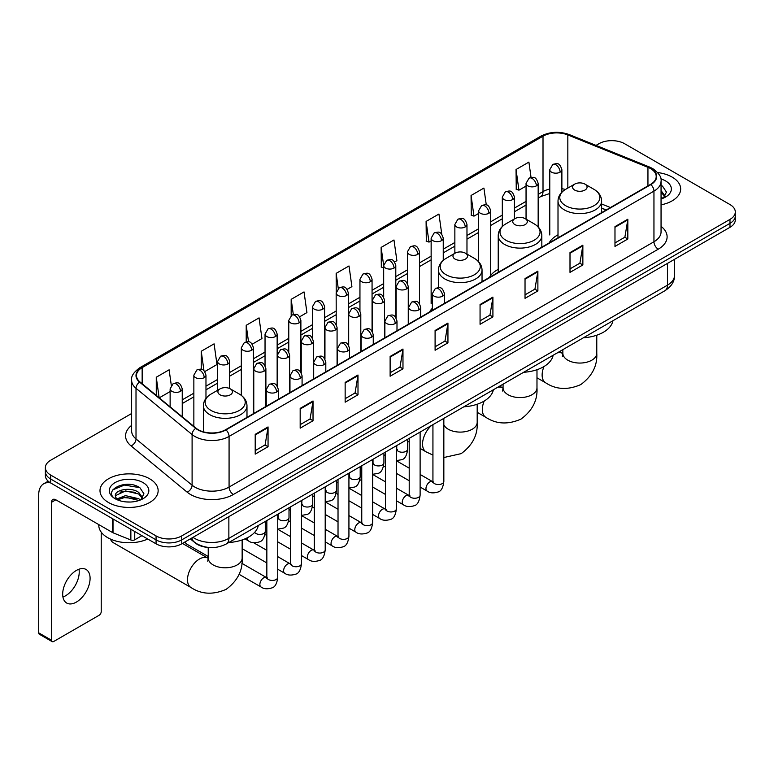 <?xml version="1.0" encoding="UTF-8"?>
<svg xmlns="http://www.w3.org/2000/svg" width="774" height="774" viewBox="0 0 774 774"><rect width="100%" height="100%" fill="white"/><g stroke="black" fill="none" stroke-linecap="round" stroke-linejoin="round"><path stroke-width="1.16" d="M432.337 308.294A32.102 18.537 0 0 0 429.57 311.97M498.224 269.342A32.102 18.537 0 0 0 489.362 277.45M558.006 234.822A32.102 18.537 0 0 0 549.153 242.93M606.148 210.025L601.621 208.196M208.97 547.479A18.17 10.488 180 0 1 195.358 543.029L190.317 538.878M131.628 413.51L50.697 460.24A18.17 10.488 0 0 0 45.366 467.66L45.366 475.575A18.17 10.488 0 0 0 50.697 482.986L156.058 543.822A18.17 10.488 0 0 0 181.755 543.822L729.979 227.304A18.17 10.488 0 0 0 735.3 219.884L735.3 215.927A18.17 10.488 0 0 1 729.979 223.347A18.17 10.488 0 0 0 735.3 215.927L735.3 211.97A18.17 10.488 0 0 0 729.979 204.559L624.618 143.722A18.17 10.488 0 0 0 598.921 143.722L596.019 145.396M45.366 467.66A18.17 10.488 0 0 0 50.697 475.072L156.058 535.908A18.17 10.488 0 0 0 181.755 535.908L181.755 539.865L729.979 223.347L181.755 539.865A18.17 10.488 0 0 1 156.058 539.865A18.17 10.488 0 0 0 181.755 539.865L181.755 543.822M50.697 475.072L50.697 479.029L156.058 539.865L50.697 479.029A18.17 10.488 0 0 1 45.366 471.618A18.17 10.488 0 0 0 50.697 479.029L50.697 482.986M672.161 177.111A29.073 16.786 0 0 0 657.639 172.554A29.073 16.786 0 0 1 672.161 177.111A29.073 16.786 0 0 1 680.675 188.972A29.073 16.786 0 0 0 672.161 177.111M149.634 478.787A29.073 16.786 0 0 0 117.948 475.149A29.073 16.786 0 0 0 100.001 490.658A29.073 16.786 0 0 0 108.515 502.519A29.073 16.786 0 0 0 140.2 506.157A29.073 16.786 0 0 0 158.148 490.658A29.073 16.786 0 0 0 149.634 478.787A29.073 16.786 0 0 0 117.948 475.149A29.073 16.786 0 0 0 100.001 490.658A29.073 16.786 0 0 0 108.515 502.519A29.073 16.786 0 0 0 140.2 506.157A29.073 16.786 0 0 0 158.148 490.658A29.073 16.786 0 0 0 149.634 478.787M650.528 168.577A19.379 11.194 180 0 1 656.207 176.491A19.379 11.194 180 0 1 650.528 184.396L225.65 429.696A19.379 11.194 180 0 1 196.074 428.206L139.978 381.959A19.379 11.194 180 0 1 136.476 375.535A19.379 11.194 180 0 1 142.155 367.621L543.009 136.185A19.379 11.194 180 0 1 567.835 134.937L647.944 167.319A19.379 11.194 180 0 1 650.528 168.577M650.866 168.374A19.863 11.475 0 0 0 648.215 167.087L568.106 134.705A19.863 11.475 0 0 0 542.671 135.992L141.806 367.427A19.863 11.475 0 0 0 139.581 382.114L195.677 428.361A19.863 11.475 0 0 0 225.998 429.899L650.866 184.599A19.863 11.475 0 0 0 650.866 168.374M255.207 434.349L255.207 454.135L268.056 446.714L268.056 426.929L255.207 434.349M255.207 450.623L265.105 444.905L268.007 427.587A4.847 2.796 -120 0 0 268.056 426.929M265.018 444.953L268.056 446.714M300.177 408.382L300.177 428.167L313.025 420.746L313.025 400.971L300.177 408.382M300.177 424.655L310.074 418.947L312.977 401.619A4.847 2.796 -120 0 0 313.025 400.971M309.987 418.995L313.025 420.746M345.146 382.424L345.146 402.199L357.994 394.788L357.994 375.003L345.146 382.424M345.146 398.697L355.043 392.979L357.946 375.661A4.847 2.796 -120 0 0 357.994 375.003M354.956 393.028L357.994 394.788M390.125 356.456L390.125 376.241L402.973 368.821L402.973 349.035L390.125 356.456M390.125 372.729L400.013 367.011L402.915 349.693A4.847 2.796 -120 0 0 402.973 349.035M399.926 367.07L402.973 368.821M614.982 226.637L614.982 246.422L627.83 239.002L627.83 219.216L614.982 226.637M614.982 242.91L624.879 237.192L627.772 219.874A4.847 2.796 -120 0 0 627.83 219.216M624.792 237.241L627.83 239.002M570.003 252.605L570.003 272.38L582.861 264.96L582.861 245.184L570.003 252.605M570.003 268.868L579.9 263.16L582.803 245.842A4.847 2.796 -120 0 0 582.861 245.184M579.813 263.208L582.861 264.96M525.033 278.563L525.033 298.348L537.882 290.927L537.882 271.142L525.033 278.563M525.033 294.836L534.931 289.128L537.833 271.8A4.847 2.796 -120 0 0 537.882 271.142M534.844 289.176L537.882 290.927M480.064 304.53L480.064 324.306L492.912 316.895L492.912 297.11L480.064 304.53M480.064 320.804L489.961 315.086L492.864 297.767A4.847 2.796 -120 0 0 492.912 297.11M489.874 315.134L492.912 316.895M435.094 330.488L435.094 350.274L447.943 342.853L447.943 323.077L435.094 330.488M435.094 346.762L444.992 341.053L447.885 323.735A4.847 2.796 -120 0 0 447.943 323.077M444.905 341.102L447.943 342.853M661.054 204.849A29.073 16.786 0 0 0 680.675 188.972A29.073 16.786 0 0 1 661.054 204.849M181.755 535.908L729.979 219.39A18.17 10.488 0 0 0 735.3 211.97M252.237 344.169L261.96 338.548L259.058 317.882L246.209 325.303L246.209 341.827M204.781 371.568L216.991 364.515L214.088 343.849L201.24 351.261L201.24 369.266M171.296 385.307L169.119 369.808L156.271 377.228L156.271 395.388M394.605 261.97L396.878 260.654L393.976 239.988L381.127 247.409L381.33 267.069M441.78 234.232L438.945 214.021L426.097 221.441L426.31 241.101M486.285 204.955L483.914 188.063L471.066 195.483L471.279 215.143M531.041 177.42L528.894 162.095L516.045 169.516L516.248 189.175M299.693 316.769L306.93 312.59L304.037 291.914L291.179 299.335L291.179 315.54M347.149 289.37L351.909 286.622L349.006 265.956L336.158 273.367L336.226 293.114M336.226 324.48L336.158 292.959M336.158 273.367L338.267 288.441M383.681 267.949L381.127 266.991M381.127 247.409L383.681 265.588A6.057 3.493 0 0 0 385.452 268.056A6.057 3.493 0 0 0 394.014 268.056A6.057 3.493 0 0 0 395.795 265.579C393.337 257.81 390.947 259.358 386.71 260.335A6.057 3.493 60 0 1 389.738 260.635A6.057 3.493 -120 0 1 394.014 268.056M426.097 221.441L428.999 242.117L431.137 240.878M428.999 242.117L426.097 241.024M471.066 195.483L473.969 216.149L478.593 213.479M473.969 216.149L471.066 215.066M516.045 169.516L518.938 190.181L526.049 186.079M518.938 190.181L516.045 189.098M291.179 299.335L293.317 314.515M246.209 325.303L248.531 341.827M201.24 351.261L203.968 370.669M159.25 397.846L170.125 391.567M156.271 377.228L159.154 397.759M661.054 196.896L662.873 198.338M661.054 198.473L661.567 198.821M661.054 190.617L665.214 196.199M661.054 192.184L664.905 196.606M661.054 198.986A19.747 11.397 0 0 0 665.563 197.041A19.747 11.397 0 0 0 665.563 180.913A19.747 11.397 0 0 0 660.822 178.9M663.347 198.134L666.443 192.068L662.525 186.166M661.054 185.431L662.263 185.992M574.676 190.065A7.266 4.199 0 0 0 584.951 190.065A7.266 4.199 0 0 0 584.951 184.125L593.977 189.34A20.027 11.562 0 0 1 593.977 205.691A20.027 11.562 0 0 1 565.649 205.691A20.027 11.562 0 0 1 565.649 189.34C560.715 192.271 558.17 196.161 558.006 201.017A21.807 12.587 0 0 0 564.401 209.918A21.807 12.587 0 0 0 588.163 212.647A21.807 12.587 0 0 0 601.621 201.017C601.456 196.161 598.912 192.271 593.977 189.34L584.951 184.125A7.266 4.199 0 0 0 574.676 184.125A7.266 4.199 0 0 0 574.676 190.065M583.432 337.774A33.311 19.234 0 0 0 612.931 320.736M514.884 224.586A7.266 4.199 0 0 0 525.169 224.586A7.266 4.199 0 0 0 525.169 218.645L534.186 223.86A20.027 11.562 0 0 1 534.186 240.211A20.027 11.562 0 0 1 505.857 240.211A20.027 11.562 0 0 1 505.857 223.86C500.923 226.792 498.379 230.681 498.224 235.538A21.807 12.587 0 0 0 504.609 244.439A21.807 12.587 0 0 0 528.371 247.167A21.807 12.587 0 0 0 541.829 235.538C541.665 230.681 539.12 226.792 534.186 223.86L525.169 218.645A7.266 4.199 0 0 0 514.884 218.645A7.266 4.199 0 0 0 514.884 224.586M523.64 372.284A33.311 19.234 0 0 0 553.139 355.256M455.093 259.106A7.266 4.199 0 0 0 465.377 259.106A7.266 4.199 0 0 0 465.377 253.166L474.394 258.381A20.027 11.562 0 0 1 474.394 274.731A20.027 11.562 0 0 1 446.066 274.731A20.027 11.562 0 0 1 446.066 258.381C441.132 261.312 438.587 265.201 438.432 270.049A21.807 12.587 0 0 0 444.818 278.959A21.807 12.587 0 0 0 468.58 281.688A21.807 12.587 0 0 0 482.038 270.049C481.883 265.201 479.329 261.312 474.394 258.381L465.377 253.166A7.266 4.199 0 0 0 455.093 253.166A7.266 4.199 0 0 0 455.093 259.106M463.849 406.805A33.311 19.234 0 0 0 493.348 389.777M110.459 539.062A16.96 9.791 120 0 0 113.314 542.68L191.004 587.534A16.96 9.791 -60 0 1 188.401 573.95A16.96 9.791 -60 0 1 199.489 559.002A16.96 9.791 -60 0 1 207.964 558.16L208.216 558.306M220.039 394.808A7.266 4.199 0 0 0 230.323 394.808A7.266 4.199 0 0 0 230.323 388.877L239.35 394.082A20.027 11.562 0 0 1 239.35 410.443A20.027 11.562 0 0 1 211.021 410.443A20.027 11.562 0 0 1 211.021 394.082C206.087 397.014 203.533 400.903 203.378 405.76A21.807 12.587 0 0 0 209.764 414.661A21.807 12.587 0 0 0 233.525 417.389A21.807 12.587 0 0 0 246.983 405.76C246.829 400.903 244.284 397.014 239.35 394.082L230.323 388.877A7.266 4.199 0 0 0 220.039 388.877A7.266 4.199 0 0 0 220.039 394.808M228.794 542.516A33.311 19.234 0 0 0 258.303 525.478M208.225 556.496L186.524 543.967A5.447 3.144 -60 0 1 185.837 543.29A5.447 3.144 -60 0 1 185.402 541.713M78.977 569.219A19.379 11.194 -60 0 1 65.519 595.806A19.379 11.194 -60 0 1 62.936 597.015M76.394 602.075A19.379 11.194 120 0 0 89.049 584.999A19.379 11.194 120 0 0 86.078 569.471A19.379 11.194 120 0 0 76.394 570.428A19.379 11.194 120 0 0 63.729 587.505A19.379 11.194 120 0 0 66.699 603.043A19.379 11.194 120 0 0 76.394 602.075M134.744 531.515L134.744 539.797L141.923 535.656M50.484 482.87A24.226 13.99 -120 0 0 43.721 483.769A24.226 13.99 -120 0 0 38.7 494.857L38.7 632.842L51.548 640.262L51.548 502.278A6.057 3.493 60 0 1 52.806 499.501A6.057 3.493 60 0 1 55.834 499.801L112.607 532.58L112.607 518.735M51.548 640.262A3.028 1.751 120 0 0 52.177 641.646L39.329 634.225A3.028 1.751 -60 0 1 38.7 632.842M52.177 641.646A3.028 1.751 120 0 0 53.687 641.491L99.091 615.282A3.028 1.751 120 0 0 101.23 611.576L101.23 532.154M134.744 539.797A3.028 1.751 180 0 1 130.864 540L113.014 532.783A3.028 1.751 180 0 1 112.607 532.58M98.782 524.608L98.782 525.275A30.283 17.483 0 0 0 107.654 537.64A30.283 17.483 0 0 0 147.766 539.033M125.785 501.9L130.351 502.026M116.71 498.998L125.533 495.631L138.749 498.727L140.355 500.014M117.522 499.849L125.533 497.208L139.039 500.497M116.855 499.607L115.432 496.289A13.69 7.904 0 0 0 117.648 499.956M142.687 497.876L138.749 492.448C130.535 486.314 113.633 490.097 115.432 496.289L115.384 495.689M115.471 496.482L115.848 495.466L125.533 490.929L138.749 494.015L142.377 498.292M140.82 499.82L143.916 493.744L139.997 487.852C126.143 477.887 101.529 491.016 115.742 499.056L116.448 499.491M143.035 482.589A19.747 11.397 0 0 0 115.113 482.589A19.747 11.397 0 0 0 115.113 498.717A19.747 11.397 0 0 0 143.035 498.717A19.747 11.397 0 0 0 143.035 482.589M112.859 489.826L124.45 485.066L139.736 487.668M120.096 492.138L124.45 491.355L135.363 492.283M120.096 498.417L124.45 497.634L135.363 498.562M192.978 537.34A24.226 13.99 0 0 0 194.603 538.375A24.226 13.99 0 0 0 228.862 538.375L667.449 285.171A24.226 13.99 0 0 0 674.541 275.273C674.715 281.291 671.522 286.438 664.934 290.714L226.356 543.929A12.113 6.995 60 0 0 228.862 538.375L228.862 516.616M667.449 263.402L667.449 285.171A12.113 6.995 60 0 1 664.934 290.714M191.991 537.911A12.113 8.098 129.5 0 0 194.1 541.848L190.423 538.81M729.979 227.304L729.979 219.39M156.058 543.822L156.058 535.908M661.054 226.337A30.283 17.483 180 0 1 658.239 249.189L233.361 494.489A6.057 3.493 60 0 1 229.075 487.069L653.953 241.769A24.226 13.99 0 0 0 661.054 231.881L661.054 181.232A24.226 13.99 180 0 1 653.953 191.13A6.057 3.493 -120 0 0 650.866 184.599M233.361 494.489A30.283 17.483 180 0 1 190.53 494.489A30.283 17.483 180 0 1 187.144 492.148L131.048 445.901A30.283 17.483 180 0 1 131.628 425.381M194.816 487.069A24.226 13.99 0 0 0 229.075 487.069L229.075 436.43A24.226 13.99 180 0 1 192.097 434.553L136.011 388.306A24.226 13.99 180 0 1 131.628 380.286L131.628 430.924A24.226 13.99 0 0 0 136.011 438.955L192.097 485.201A24.226 13.99 0 0 0 194.816 487.069M661.054 181.232C661.857 177.449 659.071 173.231 652.705 168.568L649.512 167.029A6.057 2.835 112 0 0 648.215 167.087M649.512 167.029L569.403 134.637C559.37 131.087 549.85 131.609 540.832 136.185A6.057 3.493 60 0 1 542.671 135.992M141.806 367.427A6.057 3.493 -120 0 0 139.978 367.621C133.689 372.139 130.903 376.358 131.628 380.286M139.581 382.114A6.057 4.054 129.5 0 0 136.011 388.306L136.011 438.955A6.057 4.054 -50.5 0 1 131.048 445.901M569.403 134.637A6.057 2.835 112 0 0 568.106 134.705M195.677 428.361A6.057 4.054 129.5 0 0 192.097 434.553L192.097 485.201A6.057 4.054 -50.5 0 1 187.144 492.148M225.998 429.899A6.057 3.493 60 0 1 229.075 436.43L653.953 191.13L653.953 241.769A6.057 3.493 60 0 0 658.239 249.189M142.155 367.621L142.155 383.749M647.944 167.319L647.944 185.895M567.835 134.937L567.835 188.082M610.434 207.548L601.621 203.988M565.397 189.485A19.379 11.194 0 0 0 561.885 188.711M549.772 189.05A19.379 11.194 0 0 0 543.009 191.584L538.162 194.38M543.009 136.185L543.009 191.584A10.904 6.298 60 0 1 540.755 196.577L538.162 198.067M526.049 201.375L514.429 208.08M502.316 215.075L490.706 221.78M478.593 228.775L466.974 235.48M454.86 242.475L443.25 249.18M431.137 256.175L419.518 262.879M407.405 269.874L395.795 276.579M383.681 283.574L372.062 290.279M359.949 297.264L348.339 303.969M336.226 310.964L324.606 317.669M312.493 324.664L300.883 331.369M288.77 338.364L277.15 345.069M265.037 352.064L253.427 358.768M241.314 365.763L229.694 372.468M217.581 379.463L205.971 386.168M193.858 393.163L182.238 399.868M435.094 331.117L447.885 323.735M480.064 305.159L492.864 297.767M525.033 279.191L537.833 271.8M570.003 253.224L582.803 245.842M614.982 227.266L627.772 219.874M390.125 357.085L402.915 349.693M345.146 383.043L357.946 375.661M300.177 409.011L312.977 401.619M255.207 434.978L268.007 427.587M596.773 335.2L596.773 353.273A16.96 9.791 180 0 1 591.81 360.191A16.96 9.791 180 0 1 567.826 360.191A16.96 9.791 180 0 1 562.853 353.273L562.398 356.524M557.106 352.973A16.96 9.791 -60 0 1 562.601 353.418L562.853 353.563M596.773 353.273C597.509 365.725 592.168 376.164 580.771 384.591C567.768 390.251 556.061 389.651 545.641 382.791A16.96 9.791 -60 0 1 543.996 366.528M536.982 369.72L536.982 387.784A16.96 9.791 180 0 1 532.019 394.711A16.96 9.791 180 0 1 508.034 394.711A16.96 9.791 180 0 1 503.061 387.784L502.607 391.034M497.314 387.493A16.96 9.791 -60 0 1 502.81 387.938L503.061 388.084M536.982 387.784C537.717 400.245 532.377 410.684 520.979 419.111C507.986 424.771 496.269 424.171 485.849 417.312A16.96 9.791 -60 0 1 484.205 401.048M477.19 404.241L477.19 422.304A16.96 9.791 180 0 1 472.227 429.231A16.96 9.791 180 0 1 448.243 429.231A16.96 9.791 180 0 1 443.841 424.82M432.937 455.112L426.058 451.832A16.96 9.791 -60 0 1 422.972 440.174A16.96 9.791 -60 0 1 431.553 425.458M242.146 539.952L242.146 558.015A16.96 9.791 180 0 1 237.173 564.933A16.96 9.791 180 0 1 213.189 564.933A16.96 9.791 180 0 1 208.225 558.015L207.771 561.266M442.67 296.142A6.057 3.493 0 0 0 444.45 293.675C441.993 285.906 439.603 287.454 435.365 288.431A6.057 3.493 60 0 1 438.394 288.731A6.057 3.493 -120 0 1 442.67 296.142A6.057 3.493 0 0 1 434.108 296.142A6.057 3.493 0 0 1 432.337 293.675L435.365 288.431M420.118 487.039L427.103 491.074A5.447 3.144 -60 0 1 426.261 486.711A5.447 3.144 -60 0 1 429.822 481.902A5.447 3.144 -60 0 1 430.063 481.767A5.447 3.144 -60 0 1 432.55 481.631L420.118 474.452M433.256 482.183L432.763 482.589L432.937 481.409A5.447 3.144 -0 0 0 434.533 483.634A5.447 3.144 -0 0 0 441.993 483.769A5.447 3.144 -0 0 0 443.841 481.409C443.096 487.736 441.132 491.277 437.958 492.012C433.401 493.396 429.783 493.086 427.103 491.074M418.947 309.842A6.057 3.493 0 0 0 420.717 307.375C418.26 299.606 415.87 301.154 411.633 302.121A6.057 3.493 60 0 1 414.661 302.421A6.057 3.493 -120 0 1 418.947 309.842A6.057 3.493 0 0 1 410.375 309.842A6.057 3.493 0 0 1 408.604 307.375L411.633 302.121M396.385 500.739L403.37 504.774A5.447 3.144 -60 0 1 402.538 500.401A5.447 3.144 -60 0 1 406.098 495.602A5.447 3.144 -60 0 1 406.34 495.466A5.447 3.144 -60 0 1 408.827 495.331L396.385 488.152M409.523 495.882L409.04 496.289L409.214 495.108A5.447 3.144 -0 0 0 410.81 497.334A5.447 3.144 -0 0 0 418.27 497.469A5.447 3.144 -0 0 0 420.118 495.108C419.363 501.436 417.409 504.977 414.235 505.712C409.678 507.096 406.06 506.786 403.37 504.774M395.214 323.542A6.057 3.493 0 0 0 396.994 321.075C394.537 313.306 392.147 314.844 387.909 315.821A6.057 3.493 60 0 1 390.938 316.121A6.057 3.493 -120 0 1 395.214 323.542A6.057 3.493 0 0 1 386.652 323.542A6.057 3.493 0 0 1 384.881 321.075L387.909 315.821M372.662 514.439L379.647 518.474A5.447 3.144 -60 0 1 378.805 514.1A5.447 3.144 -60 0 1 382.366 509.302A5.447 3.144 -60 0 1 382.608 509.166A5.447 3.144 -60 0 1 385.094 509.031L372.662 501.852M385.8 509.582L385.307 509.979L385.481 508.808A5.447 3.144 -0 0 0 387.077 511.034A5.447 3.144 -0 0 0 394.537 511.169A5.447 3.144 -0 0 0 396.385 508.808C395.64 515.136 393.676 518.677 390.502 519.412C385.945 520.796 382.327 520.486 379.647 518.474M371.491 337.241A6.057 3.493 0 0 0 373.262 334.774C370.804 326.996 368.414 328.544 364.177 329.521A6.057 3.493 60 0 1 367.205 329.821A6.057 3.493 -120 0 1 371.491 337.241A6.057 3.493 0 0 1 362.929 337.241A6.057 3.493 0 0 1 361.148 334.774L364.177 329.521M348.929 528.139L355.914 532.173A5.447 3.144 -60 0 1 355.082 527.8A5.447 3.144 -60 0 1 358.643 523.001A5.447 3.144 -60 0 1 358.884 522.866A5.447 3.144 -60 0 1 361.371 522.731L348.929 515.552M362.068 523.282L361.584 523.679L361.758 522.508A5.447 3.144 -0 0 0 363.354 524.733A5.447 3.144 -0 0 0 370.814 524.869A5.447 3.144 -0 0 0 372.662 522.508C371.907 528.836 369.953 532.367 366.779 533.112C362.222 534.495 358.604 534.186 355.914 532.173M347.758 350.941A6.057 3.493 0 0 0 349.538 348.464C347.081 340.695 344.691 342.243 340.454 343.221A6.057 3.493 60 0 1 343.482 343.521A6.057 3.493 -120 0 1 347.758 350.941A6.057 3.493 0 0 1 339.196 350.941A6.057 3.493 0 0 1 337.425 348.464L340.454 343.221M325.206 541.839L332.191 545.873A5.447 3.144 -60 0 1 331.349 541.5A5.447 3.144 -60 0 1 334.91 536.701A5.447 3.144 -60 0 1 335.152 536.566A5.447 3.144 -60 0 1 337.638 536.43L325.206 529.252M338.344 536.982L337.851 537.379L338.025 536.208A5.447 3.144 -0 0 0 339.622 538.433A5.447 3.144 -0 0 0 347.081 538.569A5.447 3.144 -0 0 0 348.929 536.208C348.184 542.535 346.22 546.067 343.046 546.812C338.49 548.195 334.871 547.886 332.191 545.873M324.035 364.641A6.057 3.493 0 0 0 325.806 362.164C323.348 354.395 320.958 355.943 316.721 356.92A6.057 3.493 60 0 1 319.749 357.22A6.057 3.493 -120 0 1 324.035 364.641A6.057 3.493 0 0 1 315.473 364.641A6.057 3.493 0 0 1 313.693 362.164L316.721 356.92M301.473 555.539L308.458 559.573A5.447 3.144 -60 0 1 307.626 555.2A5.447 3.144 -60 0 1 311.187 550.401A5.447 3.144 -60 0 1 311.429 550.266A5.447 3.144 -60 0 1 313.915 550.13L301.473 542.951M314.612 550.682L314.128 551.078L314.302 549.908A5.447 3.144 -0 0 0 315.898 552.133A5.447 3.144 -0 0 0 323.358 552.268A5.447 3.144 -0 0 0 325.206 549.908C324.451 556.235 322.497 559.766 319.323 560.511C314.766 561.895 311.148 561.585 308.458 559.573M300.302 378.341A6.057 3.493 0 0 0 302.083 375.864C299.625 368.095 297.235 369.643 292.998 370.62A6.057 3.493 60 0 1 296.026 370.92A6.057 3.493 -120 0 1 300.302 378.341A6.057 3.493 0 0 1 291.74 378.341A6.057 3.493 0 0 1 289.969 375.864L292.998 370.62M277.75 569.238L284.735 573.273A5.447 3.144 -60 0 1 283.894 568.9A5.447 3.144 -60 0 1 287.454 564.101A5.447 3.144 -60 0 1 287.696 563.965A5.447 3.144 -60 0 1 290.182 563.83L277.75 556.651M290.889 564.381L290.395 564.778L290.569 563.607A5.447 3.144 -0 0 0 292.166 565.833A5.447 3.144 -0 0 0 299.625 565.968A5.447 3.144 -0 0 0 301.473 563.607C300.728 569.935 298.764 573.466 295.591 574.211C291.034 575.595 287.415 575.285 284.735 573.273M276.579 392.041A6.057 3.493 0 0 0 278.35 389.564C275.892 381.795 273.503 383.343 269.265 384.32A6.057 3.493 60 0 1 272.293 384.62A6.057 3.493 -120 0 1 276.579 392.041A6.057 3.493 0 0 1 268.017 392.041A6.057 3.493 0 0 1 266.237 389.564L269.265 384.32M239.079 574.308L261.002 586.973A5.447 3.144 -60 0 1 260.17 582.599A5.447 3.144 -60 0 1 263.731 577.801A5.447 3.144 -60 0 1 263.973 577.665A5.447 3.144 -60 0 1 266.459 577.53L241.856 563.327M267.156 578.072L266.672 578.478L266.846 577.298A5.447 3.144 -0 0 0 268.443 579.523A5.447 3.144 -0 0 0 275.902 579.658A5.447 3.144 -0 0 0 277.75 577.298C276.995 583.635 275.041 587.166 271.868 587.911C267.311 589.295 263.692 588.985 261.002 586.973M406.485 288.954A6.057 3.493 0 0 0 408.256 286.477C405.799 278.708 403.409 280.256 399.171 281.233A6.057 3.493 60 0 1 402.199 281.533A6.057 3.493 -120 0 1 406.485 288.954A6.057 3.493 0 0 1 397.913 288.954A6.057 3.493 0 0 1 396.143 286.477L399.171 281.233M397.062 449.858L396.569 450.265L396.752 449.084A5.447 3.144 -0 0 0 398.349 451.31A5.447 3.144 -0 0 0 405.808 451.445A5.447 3.144 -0 0 0 407.646 449.084C406.901 455.422 404.947 458.953 401.774 459.698L396.385 460.598M382.753 302.644A6.057 3.493 0 0 0 384.533 300.177C382.066 292.408 379.686 293.956 375.438 294.933A6.057 3.493 60 0 1 378.467 295.233A6.057 3.493 -120 0 1 382.753 302.644A6.057 3.493 0 0 1 374.19 302.644A6.057 3.493 0 0 1 372.41 300.177L375.438 294.933M373.329 463.558L372.845 463.965L373.02 462.784A5.447 3.144 -0 0 0 374.616 465.01A5.447 3.144 -0 0 0 382.075 465.145A5.447 3.144 -0 0 0 383.923 462.784C383.178 469.121 381.214 472.653 378.041 473.398L372.662 474.298M359.03 316.343A6.057 3.493 0 0 0 360.8 313.876C358.343 306.107 355.953 307.655 351.715 308.632A6.057 3.493 60 0 1 354.744 308.932A6.057 3.493 -120 0 1 359.03 316.343A6.057 3.493 0 0 1 350.458 316.343A6.057 3.493 0 0 1 348.687 313.876L351.715 308.632M349.606 477.258L349.113 477.664L349.297 476.484A5.447 3.144 -0 0 0 350.893 478.709A5.447 3.144 -0 0 0 358.352 478.845A5.447 3.144 -0 0 0 360.191 476.484C359.446 482.821 357.491 486.353 354.318 487.098L348.929 487.997M335.297 330.043A6.057 3.493 0 0 0 337.077 327.576C334.61 319.807 332.23 321.355 327.983 322.332A6.057 3.493 60 0 1 331.011 322.632A6.057 3.493 -120 0 1 335.297 330.043A6.057 3.493 0 0 1 326.734 330.043A6.057 3.493 0 0 1 324.954 327.576L327.983 322.332M325.873 490.958L325.39 491.364L325.564 490.184A5.447 3.144 -0 0 0 327.16 492.409A5.447 3.144 -0 0 0 334.62 492.545A5.447 3.144 -0 0 0 336.467 490.184C335.723 496.511 333.758 500.052 330.585 500.797L325.206 501.697M311.574 343.743A6.057 3.493 0 0 0 313.344 341.276C310.887 333.507 308.497 335.055 304.259 336.032A6.057 3.493 60 0 1 307.288 336.332A6.057 3.493 -120 0 1 311.574 343.743A6.057 3.493 0 0 1 303.002 343.743A6.057 3.493 0 0 1 301.231 341.276L304.259 336.032M302.15 504.658L301.657 505.064L301.841 503.884A5.447 3.144 -0 0 0 303.437 506.109A5.447 3.144 -0 0 0 310.896 506.244A5.447 3.144 -0 0 0 312.735 503.884C311.99 510.211 310.035 513.752 306.862 514.497L301.473 515.397M287.841 357.443A6.057 3.493 0 0 0 289.621 354.976C287.154 347.207 284.774 348.755 280.527 349.722A6.057 3.493 60 0 1 283.555 350.022A6.057 3.493 -120 0 1 287.841 357.443A6.057 3.493 0 0 1 279.279 357.443A6.057 3.493 0 0 1 277.498 354.976L280.527 349.722M278.417 518.357L277.934 518.764L278.108 517.583A5.447 3.144 -0 0 0 279.704 519.809A5.447 3.144 -0 0 0 287.164 519.944A5.447 3.144 -0 0 0 289.012 517.583C288.267 523.911 286.303 527.452 283.129 528.187L277.75 529.097M264.118 371.143A6.057 3.493 0 0 0 265.888 368.676C263.431 360.907 261.041 362.445 256.804 363.422A6.057 3.493 60 0 1 259.832 363.722A6.057 3.493 -120 0 1 264.118 371.143A6.057 3.493 0 0 1 255.546 371.143A6.057 3.493 0 0 1 253.775 368.676L256.804 363.422M254.685 532.328A5.447 3.144 -0 0 0 255.981 533.509A5.447 3.144 -0 0 0 263.441 533.644A5.447 3.144 -0 0 0 265.279 531.283C264.534 537.611 262.579 541.152 259.406 541.887C254.849 543.28 251.221 542.961 248.541 540.949A5.447 3.144 -60 0 1 247.409 538.452A5.447 3.144 -60 0 1 247.467 537.698M560.115 172.157A6.057 3.493 0 0 0 561.885 169.69C559.428 161.921 557.038 163.469 552.8 164.446A6.057 3.493 60 0 1 555.829 164.746A6.057 3.493 -120 0 1 560.115 172.157A6.057 3.493 0 0 1 551.552 172.157A6.057 3.493 0 0 1 549.772 169.69L552.8 164.446M536.382 185.857A6.057 3.493 0 0 0 538.162 183.39C535.705 175.621 533.315 177.169 529.077 178.136A6.057 3.493 60 0 1 532.106 178.436A6.057 3.493 -120 0 1 536.382 185.857A6.057 3.493 0 0 1 527.82 185.857A6.057 3.493 0 0 1 526.049 183.39L529.077 178.136M512.659 199.557A6.057 3.493 0 0 0 514.429 197.089C511.972 189.32 509.582 190.868 505.345 191.836A6.057 3.493 60 0 1 508.373 192.136A6.057 3.493 -120 0 1 512.659 199.557A6.057 3.493 0 0 1 504.097 199.557A6.057 3.493 0 0 1 502.316 197.089L505.345 191.836M488.926 213.256A6.057 3.493 0 0 0 490.706 210.789C488.249 203.011 485.859 204.559 481.622 205.536A6.057 3.493 60 0 1 484.65 205.836A6.057 3.493 -120 0 1 488.926 213.256A6.057 3.493 0 0 1 480.364 213.256A6.057 3.493 0 0 1 478.593 210.789L481.622 205.536M465.203 226.956A6.057 3.493 0 0 0 466.974 224.479C464.516 216.71 462.126 218.258 457.889 219.236A6.057 3.493 60 0 1 460.917 219.535A6.057 3.493 -120 0 1 465.203 226.956A6.057 3.493 0 0 1 456.641 226.956A6.057 3.493 0 0 1 454.86 224.479L457.889 219.236M441.47 240.656A6.057 3.493 0 0 0 443.25 238.179C440.793 230.41 438.403 231.958 434.166 232.935A6.057 3.493 60 0 1 437.194 233.235A6.057 3.493 -120 0 1 441.47 240.656A6.057 3.493 0 0 1 432.908 240.656A6.057 3.493 0 0 1 431.137 238.179L434.166 232.935M417.747 254.356A6.057 3.493 0 0 0 419.518 251.879C417.06 244.11 414.671 245.658 410.433 246.635A6.057 3.493 60 0 1 413.461 246.935A6.057 3.493 -120 0 1 417.747 254.356A6.057 3.493 0 0 1 409.185 254.356A6.057 3.493 0 0 1 407.405 251.879L410.433 246.635M370.291 281.755A6.057 3.493 0 0 0 372.062 279.279C369.604 271.51 367.215 273.058 362.977 274.035A6.057 3.493 60 0 1 366.005 274.335A6.057 3.493 -120 0 1 370.291 281.755A6.057 3.493 0 0 1 361.729 281.755A6.057 3.493 0 0 1 359.949 279.279L362.977 274.035M346.558 295.455A6.057 3.493 0 0 0 348.339 292.978C345.881 285.209 343.492 286.757 339.254 287.734A6.057 3.493 60 0 1 342.282 288.034A6.057 3.493 -120 0 1 346.558 295.455A6.057 3.493 0 0 1 337.996 295.455A6.057 3.493 0 0 1 336.226 292.978L339.254 287.734M322.835 309.155A6.057 3.493 0 0 0 324.606 306.678C322.148 298.909 319.759 300.457 315.521 301.434A6.057 3.493 60 0 1 318.549 301.734A6.057 3.493 -120 0 1 322.835 309.155A6.057 3.493 0 0 1 314.273 309.155A6.057 3.493 0 0 1 312.493 306.678L315.521 301.434M299.103 322.855A6.057 3.493 0 0 0 300.883 320.378C298.425 312.609 296.036 314.157 291.798 315.134A6.057 3.493 60 0 1 294.826 315.434A6.057 3.493 -120 0 1 299.103 322.855A6.057 3.493 0 0 1 290.54 322.855A6.057 3.493 0 0 1 288.77 320.378L291.798 315.134M275.38 336.555A6.057 3.493 0 0 0 277.15 334.078C274.693 326.309 272.303 327.857 268.065 328.834A6.057 3.493 60 0 1 271.094 329.134A6.057 3.493 -120 0 1 275.38 336.555A6.057 3.493 0 0 1 266.817 336.555A6.057 3.493 0 0 1 265.037 334.078L268.065 328.834M251.647 350.245A6.057 3.493 0 0 0 253.427 347.778C250.969 340.009 248.58 341.557 244.342 342.534A6.057 3.493 60 0 1 247.37 342.834A6.057 3.493 -120 0 1 251.647 350.245A6.057 3.493 0 0 1 243.084 350.245A6.057 3.493 0 0 1 241.314 347.778L244.342 342.534M227.924 363.944A6.057 3.493 0 0 0 229.694 361.477C227.237 353.708 224.847 355.256 220.609 356.233A6.057 3.493 60 0 1 223.638 356.533A6.057 3.493 -120 0 1 227.924 363.944A6.057 3.493 0 0 1 219.361 363.944A6.057 3.493 0 0 1 217.581 361.477L220.609 356.233M204.191 377.644A6.057 3.493 0 0 0 205.971 375.177C203.514 367.408 201.124 368.956 196.886 369.933A6.057 3.493 60 0 1 199.915 370.233A6.057 3.493 -120 0 1 204.191 377.644A6.057 3.493 0 0 1 195.629 377.644A6.057 3.493 0 0 1 193.858 375.177L196.886 369.933M180.468 391.344A6.057 3.493 0 0 0 182.238 388.877C179.781 381.108 177.391 382.656 173.153 383.623A6.057 3.493 60 0 1 176.182 383.933A6.057 3.493 -120 0 1 180.468 391.344A6.057 3.493 0 0 1 171.905 391.344A6.057 3.493 0 0 1 170.125 388.877L173.153 383.623M51.548 502.278L55.834 499.801M113.014 518.967L113.014 532.783M130.864 540L130.864 529.281M226.356 543.929C216.604 548.824 206.861 548.824 197.109 543.929L194.1 541.848M674.541 275.273L674.541 259.309M540.832 136.185L139.978 367.621M549.772 193.51L540.755 196.577M526.049 205.062L514.429 211.766M502.316 218.761L490.706 225.466M478.593 232.461L466.974 239.166M454.86 246.161L443.25 252.866M431.137 259.861L419.518 266.566M407.405 273.561L395.795 280.265M383.681 287.26L372.062 293.965M359.949 300.96L348.339 307.665M336.226 314.66L324.606 321.365M312.493 328.35L300.883 335.055M288.77 342.05L277.15 348.755M265.037 355.75L253.427 362.455M241.314 369.45L229.694 376.154M217.581 383.149L205.971 389.854M193.858 396.849L182.238 403.554M606.284 209.948L601.621 208.061M545.641 382.791L536.982 377.799M601.621 212.637L601.621 201.017M558.006 237.812L558.006 201.017M574.676 184.125L565.649 189.34M562.601 353.418L559.467 351.609M562.853 349.645L562.853 353.273M485.849 417.312L477.19 412.319M541.829 247.158L541.829 235.538M498.224 272.332L498.224 235.538M514.884 218.645L505.857 223.86M502.81 387.938L499.675 386.129M503.061 384.165L503.061 387.784M477.19 422.304C477.926 434.765 472.585 445.205 461.188 453.632L443.841 457.531M426.058 451.832L420.118 448.398M409.214 442.109L407.646 441.209M482.038 281.678L482.038 270.049M438.432 287.618L438.432 270.049M455.093 253.166L446.066 258.381M242.146 558.015C242.872 570.467 237.541 580.906 226.134 589.343C213.14 595.003 201.424 594.403 191.004 587.534M246.983 417.38L246.983 405.76M203.378 431.824L203.378 405.76M220.039 388.877L211.021 394.082M207.964 558.16L182.432 543.425M208.225 547.441L208.225 558.015M433.653 482.067L432.55 481.631M443.841 418.357L443.841 481.409M444.45 303.379L444.45 293.675M409.214 480.751L396.385 473.34M385.481 467.051L383.594 465.958M432.937 424.655L432.937 481.409M432.337 310.374L432.337 293.675M409.214 468.154L396.385 460.753M409.93 495.766L408.827 495.331M420.118 432.056L420.118 495.108M420.717 317.079L420.717 307.375M385.481 494.451L372.662 487.039M361.758 480.751L359.871 479.657M409.214 438.355L409.214 495.108M408.604 324.074L408.604 307.375M385.481 481.854L372.662 474.452M386.197 509.466L385.094 509.031M396.385 445.756L396.385 508.808M396.994 330.779L396.994 321.075M361.758 508.141L348.929 500.739M338.025 494.451L336.139 493.357M385.481 452.055L385.481 508.808M384.881 337.774L384.881 321.075M361.758 495.554L348.929 488.152M362.474 523.166L361.371 522.731M372.662 459.456L372.662 522.508M373.262 344.478L373.262 334.774M338.025 521.84L325.206 514.439M314.302 508.141L312.415 507.057M361.758 465.755L361.758 522.508M361.148 351.473L361.148 334.774M338.025 509.253L325.206 501.852M338.741 536.866L337.638 536.43M348.929 473.156L348.929 536.208M349.538 358.178L349.538 348.464M314.302 535.54L301.473 528.139M290.569 521.84L288.683 520.757M338.025 479.454L338.025 536.208M337.425 365.173L337.425 348.464M314.302 522.953L301.473 515.552M315.018 550.566L313.915 550.13M325.206 486.856L325.206 549.908M325.806 371.878L325.806 362.164M290.569 549.24L277.75 541.839M266.846 535.54L264.96 534.457M314.302 493.154L314.302 549.908M313.693 378.873L313.693 362.164M290.569 536.653L277.75 529.252M291.285 564.265L290.182 563.83M301.473 500.555L301.473 563.607M302.083 385.578L302.083 375.864M266.846 562.94L242.146 548.679M290.569 506.854L290.569 563.607M289.969 392.573L289.969 375.864M266.846 550.353L253.688 542.758M267.562 577.965L266.459 577.53M277.75 514.255L277.75 577.298M278.35 399.278L278.35 389.564M266.846 520.554L266.846 577.298M266.237 406.263L266.237 389.564M184.996 541.945L185.837 543.29M397.468 449.752L396.356 449.317M407.646 439.255L407.646 449.084M408.256 324.277L408.256 286.477M396.752 445.553L396.752 449.084M385.481 455.625L383.923 454.725M396.143 317.979L396.143 286.477M373.736 463.452L372.633 463.016M383.923 452.954L383.923 462.784M384.533 337.977L384.533 300.177M373.02 459.253L373.02 462.784M361.758 469.325L360.191 468.425M372.41 331.678L372.41 300.177M350.012 477.152L348.9 476.707M360.191 466.654L360.191 476.484M360.8 351.677L360.8 313.876M349.297 472.953L349.297 476.484M338.025 483.024L336.467 482.125M348.687 345.378L348.687 313.876M326.28 490.851L325.177 490.406M336.467 480.354L336.467 490.184M337.077 365.376L337.077 327.576M325.564 486.653L325.564 490.184M314.302 496.724L312.735 495.824M324.954 359.078L324.954 327.576M302.557 504.551L301.444 504.106M312.735 494.054L312.735 503.884M313.344 379.067L313.344 341.276M301.841 500.343L301.841 503.884M290.569 510.424L289.012 509.515M301.231 372.778L301.231 341.276M278.824 518.241L277.721 517.806M289.012 507.754L289.012 517.583M289.621 392.766L289.621 354.976M278.108 514.042L278.108 517.583M266.846 524.124L265.279 523.214M277.498 386.468L277.498 354.976M265.279 521.453L265.279 531.283M265.888 406.466L265.888 368.676M248.541 540.949L244.952 538.878M253.775 413.461L253.775 368.676M561.885 192.194L561.885 169.69M549.772 234.967L549.772 169.69M538.162 226.917L538.162 183.39M526.049 219.158L526.049 183.39M514.429 218.907L514.429 197.089M502.316 226.492L502.316 197.089M490.706 275.389L490.706 210.789M478.593 261.68L478.593 210.789M466.974 254.095L466.974 224.479M454.86 253.301L454.86 224.479M443.25 260.364L443.25 238.179M431.137 303.466L431.137 238.179M419.518 303.756L419.518 251.879M407.405 283.381L407.405 251.879M395.795 317.456L395.795 265.579M383.681 297.081L383.681 265.579L386.71 260.335M372.062 331.156L372.062 279.279M359.949 310.78L359.949 279.279M348.339 344.846L348.339 292.978M324.606 358.546L324.606 306.678M312.493 338.18L312.493 306.678M300.883 372.246L300.883 320.378M288.77 351.88L288.77 320.378M277.15 385.945L277.15 334.078M265.037 365.58L265.037 334.078M253.427 413.055L253.427 347.778M241.314 395.379L241.314 347.778M229.694 388.548L229.694 361.477M217.581 390.289L217.581 361.477M205.971 398.397L205.971 375.177M193.858 426.377L193.858 375.177M182.238 416.799L182.238 388.877M170.125 406.814L170.125 388.877M43.721 483.769L48.191 481.186"/></g></svg>
